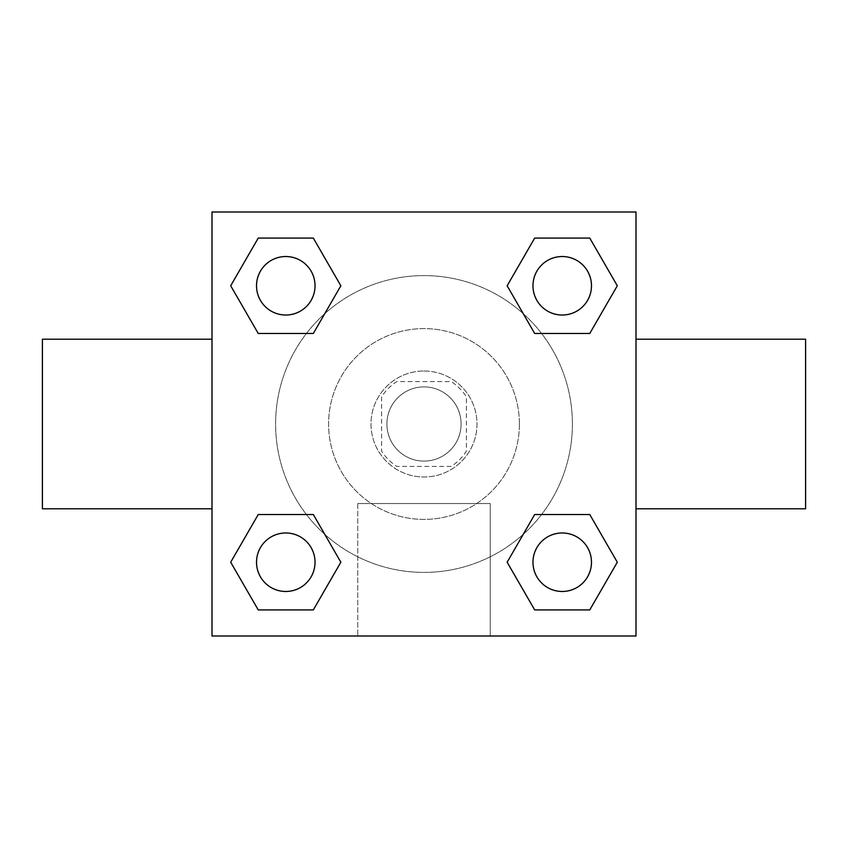 <?xml version="1.0" encoding="UTF-8"?>
<svg xmlns="http://www.w3.org/2000/svg" width="848" height="848" viewBox="0 0 848 848"><rect width="100%" height="100%" fill="white"/><g stroke="black" fill="none" stroke-linecap="round" stroke-linejoin="round"><path stroke-width="0.64" stroke-dasharray="4.24 3.18" d="M461.1 424A37.1 37.1 0 0 0 405.45 391.871A37.1 37.1 0 0 0 405.45 456.129A37.1 37.1 0 0 0 461.1 424A37.1 37.1 0 0 0 405.45 391.871A37.1 37.1 0 0 0 405.45 456.129A37.1 37.1 0 0 0 461.1 424M451.189 466.4L396.811 466.4A50.371 50.371 0 0 1 381.6 451.189L381.6 396.811A50.371 50.371 0 0 1 396.811 381.6L451.189 381.6A50.371 50.371 0 0 1 466.4 396.811L466.4 451.189A50.371 50.371 0 0 1 451.189 466.4L396.811 466.4A50.371 50.371 0 0 1 381.6 451.189L381.6 396.811A50.371 50.371 0 0 1 396.811 381.6L451.189 381.6A50.371 50.371 0 0 1 466.4 396.811L466.4 451.189A50.371 50.371 0 0 1 451.189 466.4M424 371A53 53 0 0 1 469.898 450.5A53 53 0 0 1 378.102 450.5A53 53 0 0 1 424 371A53 53 0 0 0 371 424A53 53 0 0 0 424 477A53 53 0 0 0 477 424A53 53 0 0 0 424 371M519.4 424A95.4 95.4 0 0 0 376.3 341.384A95.4 95.4 0 0 0 376.3 506.616A95.4 95.4 0 0 0 519.4 424A95.4 95.4 0 0 0 376.3 341.384A95.4 95.4 0 0 0 376.3 506.616A95.4 95.4 0 0 0 519.4 424M306.404 333.476L258.237 333.476L306.404 333.476L258.237 333.476L230.698 285.776L258.237 238.076L313.315 238.076L340.854 285.776L313.315 333.476M313.315 514.524L340.854 562.224L313.315 514.524L340.854 562.224L313.315 514.524L340.854 562.224L313.315 609.924L258.237 609.924L230.698 562.224L258.237 514.524L306.404 514.524M212 636L212 212L636 212L636 636L212 636L212 212L636 212L636 636L212 636L212 212L636 212L636 636L212 636M534.685 333.476L507.146 285.776L534.685 333.476L507.146 285.776L534.685 333.476L507.146 285.776L534.685 238.076L589.763 238.076L617.302 285.776L589.763 333.476L541.596 333.476M541.596 514.524L589.763 514.524L541.596 514.524L589.763 514.524L617.302 562.224L589.763 609.924L534.685 609.924L507.146 562.224L534.685 514.524M442.55 212L405.45 212.021L442.55 212M572.4 424A148.4 148.4 0 0 0 349.8 295.486A148.4 148.4 0 0 0 349.8 552.514A148.4 148.4 0 0 0 572.4 424A148.4 148.4 0 0 0 349.8 295.486A148.4 148.4 0 0 0 349.8 552.514A148.4 148.4 0 0 0 572.4 424M315.032 562.224A29.256 29.256 0 0 0 271.148 536.89A29.256 29.256 0 0 0 271.148 587.558A29.256 29.256 0 0 0 315.032 562.224A29.256 29.256 0 0 0 271.148 536.89A29.256 29.256 0 0 0 271.148 587.558A29.256 29.256 0 0 0 315.032 562.224A29.256 29.256 0 0 0 271.148 536.89A29.256 29.256 0 0 0 271.148 587.558A29.256 29.256 0 0 0 315.032 562.224A29.256 29.256 0 0 0 271.148 536.89A29.256 29.256 0 0 0 271.148 587.558A29.256 29.256 0 0 0 315.032 562.224A29.256 29.256 0 0 0 271.148 536.89A29.256 29.256 0 0 0 271.148 587.558A29.256 29.256 0 0 0 315.032 562.224M315.032 285.776A29.256 29.256 0 0 0 271.148 260.442A29.256 29.256 0 0 0 271.148 311.11A29.256 29.256 0 0 0 315.032 285.776A29.256 29.256 0 0 0 271.148 260.442A29.256 29.256 0 0 0 271.148 311.11A29.256 29.256 0 0 0 315.032 285.776A29.256 29.256 0 0 0 271.148 260.442A29.256 29.256 0 0 0 271.148 311.11A29.256 29.256 0 0 0 315.032 285.776A29.256 29.256 0 0 0 271.148 260.442A29.256 29.256 0 0 0 271.148 311.11A29.256 29.256 0 0 0 315.032 285.776A29.256 29.256 0 0 0 271.148 260.442A29.256 29.256 0 0 0 271.148 311.11A29.256 29.256 0 0 0 315.032 285.776M591.48 285.776A29.256 29.256 0 0 0 547.596 260.442A29.256 29.256 0 0 0 547.596 311.11A29.256 29.256 0 0 0 591.48 285.776A29.256 29.256 0 0 0 547.596 260.442A29.256 29.256 0 0 0 547.596 311.11A29.256 29.256 0 0 0 591.48 285.776A29.256 29.256 0 0 0 547.596 260.442A29.256 29.256 0 0 0 547.596 311.11A29.256 29.256 0 0 0 591.48 285.776A29.256 29.256 0 0 0 547.596 260.442A29.256 29.256 0 0 0 547.596 311.11A29.256 29.256 0 0 0 591.48 285.776A29.256 29.256 0 0 0 547.596 260.442A29.256 29.256 0 0 0 547.596 311.11A29.256 29.256 0 0 0 591.48 285.776M532.968 562.224A29.256 29.256 0 0 1 576.852 536.89A29.256 29.256 0 0 1 576.852 587.558A29.256 29.256 0 0 1 532.968 562.224A29.256 29.256 0 0 1 576.852 536.89A29.256 29.256 0 0 1 576.852 587.558A29.256 29.256 0 0 1 532.968 562.224M490.25 636L357.75 636L490.25 636L357.75 636L490.25 636L490.25 503.542L357.75 503.542L490.25 503.542L357.75 503.542L490.25 503.542L490.25 636M212 424L212 339.2L212 424M636 424L636 339.2L636 424M805.6 339.2L805.6 508.8M42.4 508.8L42.4 339.2M258.237 609.924L230.698 562.224L258.237 514.524L230.698 562.224L258.237 514.524L230.698 562.224L258.237 609.924L230.698 562.224L258.237 609.924L313.315 609.924L258.237 609.924M340.854 562.224L313.315 609.924L340.854 562.224M507.146 285.776L534.685 238.076L589.763 238.076L617.302 285.776L589.763 333.476L617.302 285.776L589.763 333.476L617.302 285.776L589.763 238.076L617.302 285.776L589.763 238.076L534.685 238.076L507.146 285.776M258.237 333.476L230.698 285.776L258.237 238.076L313.315 238.076L340.854 285.776L313.315 238.076L340.854 285.776L313.315 238.076L258.237 238.076L230.698 285.776L258.237 238.076L230.698 285.776L258.237 333.476M534.685 609.924L507.146 562.224L534.685 609.924L507.146 562.224L534.685 609.924L589.763 609.924L534.685 609.924M589.763 514.524L617.302 562.224L589.763 609.924L617.302 562.224L589.763 609.924L617.302 562.224L589.763 514.524M212 477L212 458.45L212.021 477M636 477L636 458.45L635.979 477M591.48 562.224A29.256 29.256 0 0 0 547.596 536.89A29.256 29.256 0 0 0 547.596 587.558A29.256 29.256 0 0 0 591.48 562.224A29.256 29.256 0 0 0 547.596 536.89A29.256 29.256 0 0 0 547.596 587.558A29.256 29.256 0 0 0 591.48 562.224A29.256 29.256 0 0 0 547.596 536.89A29.256 29.256 0 0 0 547.596 587.558A29.256 29.256 0 0 0 591.48 562.224M357.75 503.542L357.75 636L357.75 503.542"/><path stroke-width="1.27" d="M313.315 333.476L258.237 333.476L230.698 285.776L258.237 238.076L313.315 238.076L340.854 285.776L313.315 333.476L258.237 333.476L306.404 333.476M306.404 514.524L313.315 514.524L340.854 562.224L313.315 609.924L258.237 609.924L230.698 562.224L258.237 514.524L313.315 514.524M541.596 333.476L534.685 333.476L507.146 285.776L534.685 238.076L589.763 238.076L617.302 285.776L589.763 333.476L534.685 333.476M534.685 514.524L589.763 514.524L617.302 562.224L589.763 609.924L534.685 609.924L507.146 562.224L534.685 514.524L589.763 514.524L541.596 514.524M636 508.8L805.6 508.8L805.6 339.2L636 339.2M212 339.2L42.4 339.2L42.4 508.8L212 508.8M212 212L636 212L636 636L212 636L212 212M589.763 609.924L534.685 609.924L589.763 609.924M591.48 562.224A29.256 29.256 0 0 0 547.596 536.89A29.256 29.256 0 0 0 547.596 587.558A29.256 29.256 0 0 0 591.48 562.224M313.315 609.924L258.237 609.924L313.315 609.924M315.032 562.224A29.256 29.256 0 0 0 271.148 536.89A29.256 29.256 0 0 0 271.148 587.558A29.256 29.256 0 0 0 315.032 562.224M534.685 238.076L589.763 238.076L534.685 238.076M591.48 285.776A29.256 29.256 0 0 0 547.596 260.442A29.256 29.256 0 0 0 547.596 311.11A29.256 29.256 0 0 0 591.48 285.776M258.237 238.076L313.315 238.076L258.237 238.076M315.032 285.776A29.256 29.256 0 0 0 271.148 260.442A29.256 29.256 0 0 0 271.148 311.11A29.256 29.256 0 0 0 315.032 285.776"/></g></svg>
